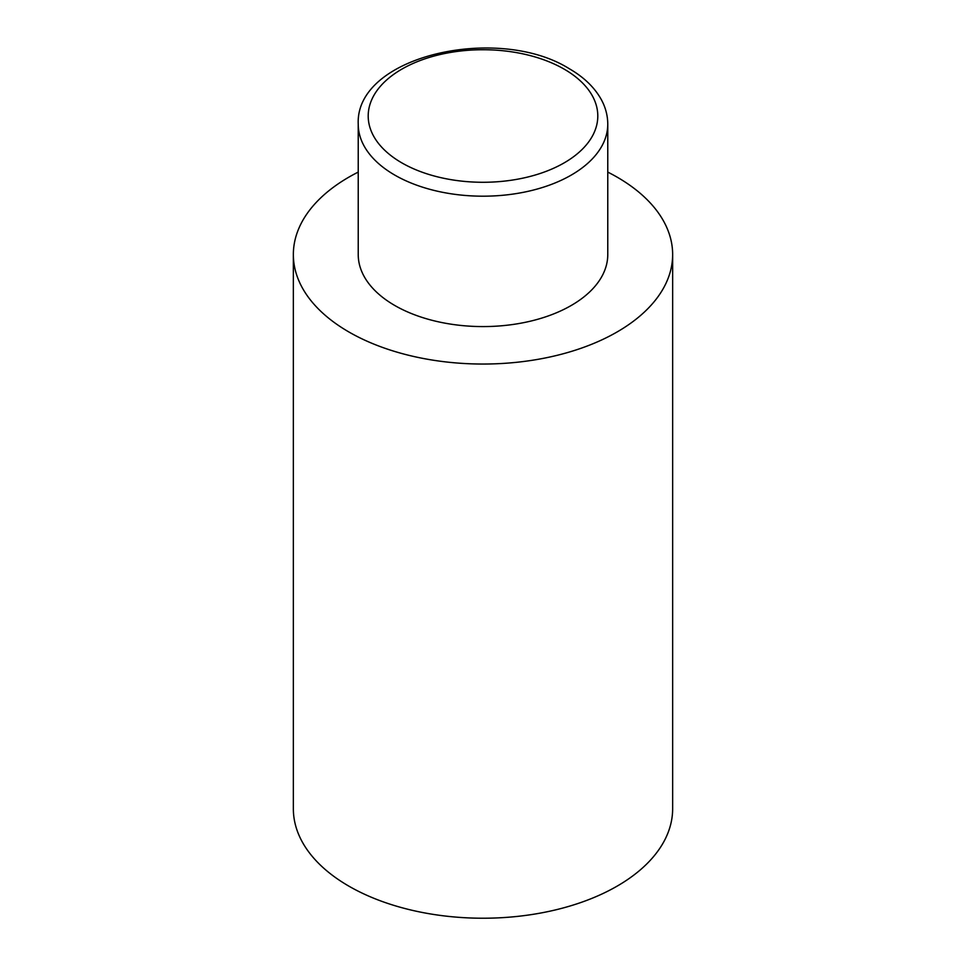<?xml version="1.0" encoding="UTF-8"?>
<svg xmlns="http://www.w3.org/2000/svg" width="966" height="966" viewBox="0 0 966 966"><rect width="100%" height="100%" fill="white"/><g stroke="black" fill="none" stroke-linecap="round" stroke-linejoin="round"><path stroke-width="1.45" d="M607.771 172.093A189.65 109.496 180 0 1 617.105 177.128A189.65 109.496 180 0 1 672.65 254.553A189.65 109.496 180 0 1 555.571 355.705A189.65 109.496 180 0 1 348.895 331.978A189.65 109.496 180 0 1 293.35 254.553A189.65 109.496 180 0 1 358.229 172.093M672.65 254.553L672.65 808.735A189.65 109.496 180 0 1 555.571 909.887A189.65 109.496 180 0 1 348.895 886.16A189.65 109.496 180 0 1 293.35 808.735L293.35 254.553M607.771 124.155L607.771 254.553A124.771 72.027 180 0 1 530.745 321.098A124.771 72.027 180 0 1 394.78 305.485A124.771 72.027 180 0 1 358.229 254.553L358.229 124.155A124.771 72.027 180 0 0 394.78 175.088A124.771 72.027 180 0 0 530.745 190.713A124.771 72.027 180 0 0 607.771 124.155C607.723 115.618 605.573 107.419 601.299 99.57C594.501 87.375 583.79 77.075 569.155 68.646C497.937 24.09 355.102 55.762 358.229 124.155M401.832 162.868A114.785 66.268 0 0 0 564.168 162.868A114.785 66.268 0 0 0 564.168 69.141A114.785 66.268 0 0 0 401.832 69.141A114.785 66.268 0 0 0 401.832 162.868"/></g></svg>
